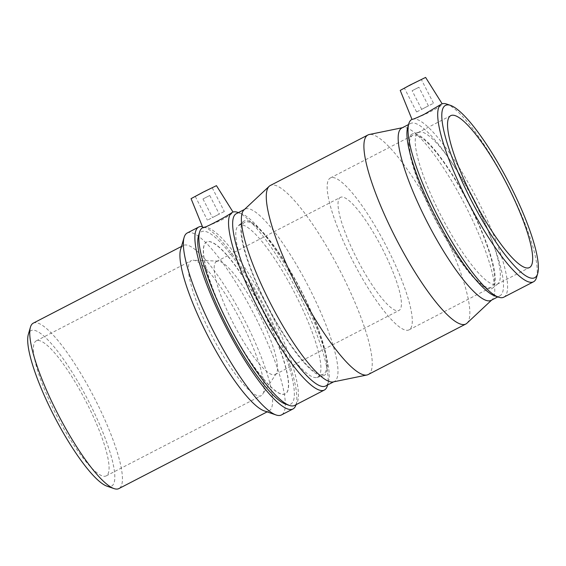 <?xml version="1.0" encoding="UTF-8"?>
<svg xmlns="http://www.w3.org/2000/svg" width="566" height="566" viewBox="0 0 566 566"><rect width="100%" height="100%" fill="white"/><g stroke="black" fill="none" stroke-linecap="round" stroke-linejoin="round"><path stroke-width="0.42" stroke-dasharray="2.83 2.12" d="M264.152 410.866A93.135 19.902 62.6 0 0 269.055 410.874A93.135 19.902 62.6 0 0 244.385 319.896A93.135 19.902 62.6 0 0 183.83 245.262A93.135 19.902 62.6 0 0 183.441 245.439A93.135 19.902 62.6 0 0 180.611 249.443M187.24 232.987A102.453 21.897 -117.4 0 1 187.671 232.789A102.453 21.897 -117.4 0 1 254.275 314.887A102.453 21.897 -117.4 0 1 281.415 414.963M296.039 404.697A102.453 21.897 62.6 0 0 263.905 305.223A102.453 21.897 62.6 0 0 202.402 226.556M106.861 486.13A87.546 18.713 62.6 0 0 92.583 409.225A87.546 18.713 62.6 0 0 31.356 330.459A87.546 18.713 62.6 0 0 28.335 334.393M33.274 323.151A93.135 19.902 -117.4 0 1 33.663 322.974A93.135 19.902 -117.4 0 1 94.218 397.608A93.135 19.902 -117.4 0 1 118.888 488.585M36.606 340.711A76.028 16.251 62.6 0 0 36.288 340.852A76.028 16.251 62.6 0 0 56.805 415.847A76.028 16.251 62.6 0 0 106.182 475.9A76.028 16.251 62.6 0 0 86.039 401.634A76.028 16.251 62.6 0 0 36.606 340.711M206.915 241.873A85.537 18.282 62.6 0 0 206.562 242.036A85.537 18.282 62.6 0 0 229.64 326.398A85.537 18.282 62.6 0 0 285.186 393.964A85.537 18.282 62.6 0 0 262.525 310.416A85.537 18.282 62.6 0 0 206.915 241.873M207.085 241.788A85.537 18.282 62.6 0 0 206.724 241.951A85.537 18.282 62.6 0 0 229.803 326.313A85.537 18.282 62.6 0 0 285.349 393.879A85.537 18.282 62.6 0 0 262.695 310.324A85.537 18.282 62.6 0 0 207.085 241.788M340.718 197.23A63.675 13.605 62.6 0 0 340.456 197.35A63.675 13.605 62.6 0 0 357.634 260.162A63.675 13.605 62.6 0 0 398.988 310.458A63.675 13.605 62.6 0 0 382.121 248.255A63.675 13.605 62.6 0 0 340.718 197.23M216.87 261.329A63.675 13.605 62.6 0 0 216.608 261.45A63.675 13.605 62.6 0 0 233.786 324.254A63.675 13.605 62.6 0 0 275.14 374.55A63.675 13.605 62.6 0 0 276.378 373.397A63.675 13.605 62.6 0 0 257.962 311.746A63.675 13.605 62.6 0 0 218.264 261.103A63.675 13.605 62.6 0 0 216.87 261.329M191.619 260.487A76.028 16.251 62.6 0 0 191.301 260.629A76.028 16.251 62.6 0 0 211.818 335.624A76.028 16.251 62.6 0 0 261.195 395.676A76.028 16.251 62.6 0 0 262.666 394.304A76.028 16.251 62.6 0 0 240.677 320.689A76.028 16.251 62.6 0 0 193.275 260.226A76.028 16.251 62.6 0 0 191.619 260.487M412.218 90.687L418.897 87.249L412.218 90.687M421.741 109.302L428.42 105.863L421.741 109.302M416.788 111.856L433.499 103.26L416.788 111.856M404.669 88.176L421.38 79.58L404.669 88.176M209.653 195.518L202.975 198.956L209.653 195.518M219.176 214.125L212.498 217.563L219.176 214.125M224.129 211.571L207.418 220.167L224.129 211.571M212.009 187.884L195.298 196.48L212.009 187.884M191.067 198.645L216.453 185.655M411.998 119.376L412.352 119.207C415.826 119.185 444.409 105.573 442.223 103.911L441.268 104.215M425.604 77.415L400.226 90.404M477.867 207.531A85.537 18.282 62.6 0 1 497.825 283.814A85.537 18.282 62.6 0 1 497.111 284.288A85.537 18.282 62.6 0 1 442.612 218.738A85.537 18.282 62.6 0 1 417.68 132.911L420.227 131.899L417.864 132.699M412.381 133.937A86.959 18.586 62.6 0 0 435.983 220.839A86.959 18.586 62.6 0 0 492.675 288.08A86.959 18.586 62.6 0 0 468.485 202.791A86.959 18.586 62.6 0 0 412.826 133.788A86.959 18.586 62.6 0 0 412.381 133.937M470.035 192.39A85.537 18.282 62.6 0 0 420.227 131.899M202.84 227.624L203.194 227.447C206.342 226.619 212.611 224.065 222.006 219.785C229.272 215.66 232.959 213.113 233.065 212.151L232.117 212.455M285.533 404.11A97.055 20.744 62.6 0 0 269.706 318.856A97.055 20.744 62.6 0 0 201.836 231.529A97.055 20.744 62.6 0 0 198.482 235.888M294.631 405.426A100.055 21.381 62.6 0 0 268.128 307.692A100.055 21.381 62.6 0 0 203.074 227.511A100.055 21.381 62.6 0 0 202.656 227.702M327.374 385.75A100.055 21.381 62.6 0 0 297.334 291.363A100.055 21.381 62.6 0 0 237.628 212.335M325.556 386.04A97.055 20.744 62.6 0 0 328.506 381.866A97.055 20.744 62.6 0 0 299.372 290.316A97.055 20.744 62.6 0 0 241.449 213.651A97.055 20.744 62.6 0 0 236.744 213.467A97.055 20.744 62.6 0 0 236.34 213.651M333.098 381.944A97.055 20.744 62.6 0 0 334.287 381.526A97.055 20.744 62.6 0 0 308.576 286.721A97.055 20.744 62.6 0 0 245.474 208.946A97.055 20.744 62.6 0 0 245.071 209.13A97.055 20.744 62.6 0 0 244.038 209.866M368.183 374.55A106.443 22.746 62.6 0 0 339.982 270.576A106.443 22.746 62.6 0 0 270.781 185.287A106.443 22.746 62.6 0 0 270.336 185.485M466.936 323.228A106.443 22.746 62.6 0 0 437.086 219.042A106.443 22.746 62.6 0 0 369.265 134.503M491.076 300.383A97.055 20.744 62.6 0 0 492.102 299.655A97.055 20.744 62.6 0 0 464.884 204.651A97.055 20.744 62.6 0 0 403.049 127.576A97.055 20.744 62.6 0 0 402.263 127.81A97.055 20.744 62.6 0 0 401.86 127.994M494.691 295.862A97.055 20.744 62.6 0 0 499.799 295.862A97.055 20.744 62.6 0 0 474.089 201.064A97.055 20.744 62.6 0 0 410.994 123.289A97.055 20.744 62.6 0 0 410.583 123.473A97.055 20.744 62.6 0 0 407.633 127.647M503.79 297.185A100.055 21.381 62.6 0 0 477.28 199.444A100.055 21.381 62.6 0 0 412.225 119.27A100.055 21.381 62.6 0 0 411.807 119.461M536.533 277.51A100.055 21.381 62.6 0 0 506.492 183.122A100.055 21.381 62.6 0 0 446.779 104.094M413.024 135.203A85.537 18.282 62.6 0 0 412.671 135.366A85.537 18.282 62.6 0 0 435.749 219.735A85.537 18.282 62.6 0 0 491.295 287.295A85.537 18.282 62.6 0 0 468.641 203.746A85.537 18.282 62.6 0 0 413.024 135.203M330.763 177.781A85.537 18.282 62.6 0 0 330.41 177.943A85.537 18.282 62.6 0 0 353.488 262.306A85.537 18.282 62.6 0 0 409.034 329.872A85.537 18.282 62.6 0 0 386.373 246.316A85.537 18.282 62.6 0 0 330.763 177.781M240.826 224.518L238.222 225.784A85.537 18.282 62.6 0 0 262.242 309.85A85.537 18.282 62.6 0 0 316.861 377.465A85.537 18.282 62.6 0 0 317.66 377.161A85.537 18.282 62.6 0 0 296.45 296.45A85.537 18.282 62.6 0 0 240.769 224.773L240.748 224.391L240.769 224.773C240.918 223.881 240.069 224.221 238.222 225.784L243.465 221.433A86.959 18.586 62.6 0 0 267.654 306.722A86.959 18.586 62.6 0 0 323.32 375.725A86.959 18.586 62.6 0 0 302.011 292.268A86.959 18.586 62.6 0 0 244.554 220.79A86.959 18.586 62.6 0 0 243.465 221.433M240.246 224.362L240.748 224.391M245.205 222.056A85.537 18.282 62.6 0 0 244.845 222.219A85.537 18.282 62.6 0 0 267.923 306.588A85.537 18.282 62.6 0 0 323.476 374.147A85.537 18.282 62.6 0 0 300.815 290.599A85.537 18.282 62.6 0 0 245.205 222.056M267.102 411.885L269.055 410.874M181.481 246.451L183.441 245.439M275.14 374.55L398.988 310.458M216.608 261.45L340.456 197.35M218.264 261.103L193.275 260.226M276.378 373.397L262.666 394.304M106.182 475.9L261.195 395.676M36.288 340.852L191.301 260.629M428.42 105.863L418.897 87.249M421.649 109.323L412.126 90.716M433.499 103.26L421.38 79.58M416.576 111.919L404.457 88.239M202.975 198.956L212.498 217.563M209.745 195.496L219.268 214.104M195.298 196.48L207.418 220.167M212.222 187.82L224.341 211.507M418.338 132.303L412.826 133.788M497.825 283.814L492.675 288.08M241.449 213.651L238.378 212.597M328.506 381.866L327.601 384.986M333.728 381.809L334.287 381.526M244.512 209.42L245.071 209.13M403.049 127.576L402.412 127.704M492.102 299.655L491.628 300.093M497.762 296.924L499.799 295.862M408.546 124.527L410.583 123.473M497.111 284.288L529.415 267.569M417.588 132.826L450.791 115.641M409.034 329.872L491.295 287.295M330.41 177.943L412.671 135.366M316.861 377.465L323.32 375.725M317.66 377.161L323.476 374.147M239.927 224.766L244.845 222.219"/><path stroke-width="0.85" d="M184.127 237.387L180.611 249.443A93.135 19.902 62.6 0 0 208.571 337.301A93.135 19.902 62.6 0 0 264.152 410.866L276.024 414.956A102.453 21.897 -117.4 0 1 214.882 334.039A102.453 21.897 -117.4 0 1 184.127 237.387A102.453 21.897 -117.4 0 1 187.24 232.987L198.786 227.008A102.453 21.897 62.6 0 0 226.428 328.061A102.453 21.897 62.6 0 0 292.962 408.985A102.453 21.897 62.6 0 0 296.039 404.697M292.962 408.985L281.415 414.963A102.453 21.897 -117.4 0 1 276.024 414.956M202.402 226.556A102.453 21.897 62.6 0 0 199.211 226.817A102.453 21.897 62.6 0 0 198.786 227.008M30.444 327.155L28.335 334.393A87.546 18.713 62.6 0 0 54.619 416.979A87.546 18.713 62.6 0 0 106.861 486.13L113.985 488.585A93.135 19.902 -117.4 0 1 58.404 415.02A93.135 19.902 -117.4 0 1 30.444 327.155A93.135 19.902 -117.4 0 1 33.274 323.151L181.481 246.451M267.102 411.885L118.888 488.585A93.135 19.902 -117.4 0 1 113.985 488.585M233.015 212.052L216.453 185.655L203.626 191.888L191.067 198.645L202.833 227.624C202.529 229.386 227.992 215.802 232.117 212.455L232.357 212.335A100.055 21.381 62.6 0 0 259.355 311.024A100.055 21.381 62.6 0 0 324.332 390.052A100.055 21.381 62.6 0 0 327.374 385.75L327.601 384.986M450.607 105.41A97.055 20.744 62.6 0 0 445.902 105.219A97.055 20.744 62.6 0 0 476.211 209.653A97.055 20.744 62.6 0 0 537.665 273.626A97.055 20.744 62.6 0 0 508.523 182.068A97.055 20.744 62.6 0 0 450.607 105.41L446.779 104.094A100.055 21.381 62.6 0 0 441.933 103.896A100.055 21.381 62.6 0 0 441.515 104.087L424.337 114.247C416.809 117.806 412.699 119.518 411.998 119.376M411.991 119.384L400.226 90.404L410.074 85.034L425.604 77.415L442.166 103.811M477.867 207.531A85.537 18.282 62.6 0 0 470.035 192.39M202.833 227.61L202.656 227.702A100.055 21.381 62.6 0 0 199.614 232.003L198.482 235.888A97.055 20.744 62.6 0 0 227.617 327.445A97.055 20.744 62.6 0 0 285.533 404.11L289.36 405.426A100.055 21.381 62.6 0 0 294.631 405.426L324.332 390.052M199.614 232.003A100.055 21.381 62.6 0 0 229.655 326.391A100.055 21.381 62.6 0 0 289.36 405.426M238.378 212.597L237.628 212.335A100.055 21.381 62.6 0 0 232.775 212.144A100.055 21.381 62.6 0 0 232.357 212.335M244.512 209.42L236.34 213.651A97.055 20.744 62.6 0 0 262.532 309.376A97.055 20.744 62.6 0 0 325.556 386.04L333.728 381.809M402.412 127.704L369.265 134.503A106.443 22.746 62.6 0 0 368.409 134.758A106.443 22.746 62.6 0 0 367.964 134.963L270.336 185.485A106.443 22.746 62.6 0 0 269.204 186.285L244.038 209.866A97.055 20.744 62.6 0 0 271.255 304.862A97.055 20.744 62.6 0 0 333.098 381.944L366.874 375.01A106.443 22.746 62.6 0 0 368.183 374.55L465.811 324.028A106.443 22.746 62.6 0 0 466.936 323.228L491.628 300.093M269.204 186.285A106.443 22.746 62.6 0 0 299.053 290.478A106.443 22.746 62.6 0 0 366.874 375.01M367.964 134.963A106.443 22.746 62.6 0 0 396.681 239.949A106.443 22.746 62.6 0 0 465.811 324.028M408.546 124.527L401.86 127.994A97.055 20.744 62.6 0 0 428.045 223.719A97.055 20.744 62.6 0 0 491.076 300.383L497.762 296.924M411.984 119.369L411.807 119.461A100.055 21.381 62.6 0 0 408.772 123.763L407.633 127.647A97.055 20.744 62.6 0 0 436.775 219.205A97.055 20.744 62.6 0 0 494.691 295.862L498.519 297.178A100.055 21.381 62.6 0 0 503.79 297.185L533.49 281.811A100.055 21.381 62.6 0 0 536.533 277.51L537.665 273.626M408.772 123.763A100.055 21.381 62.6 0 0 438.806 218.151A100.055 21.381 62.6 0 0 498.519 297.178M441.515 104.087A100.055 21.381 62.6 0 0 468.514 202.777A100.055 21.381 62.6 0 0 533.49 281.811M451.152 115.478A85.537 18.282 62.6 0 0 450.791 115.641A85.537 18.282 62.6 0 0 473.869 200.003A85.537 18.282 62.6 0 0 529.415 267.569A85.537 18.282 62.6 0 0 506.761 184.014A85.537 18.282 62.6 0 0 451.152 115.478"/></g></svg>
